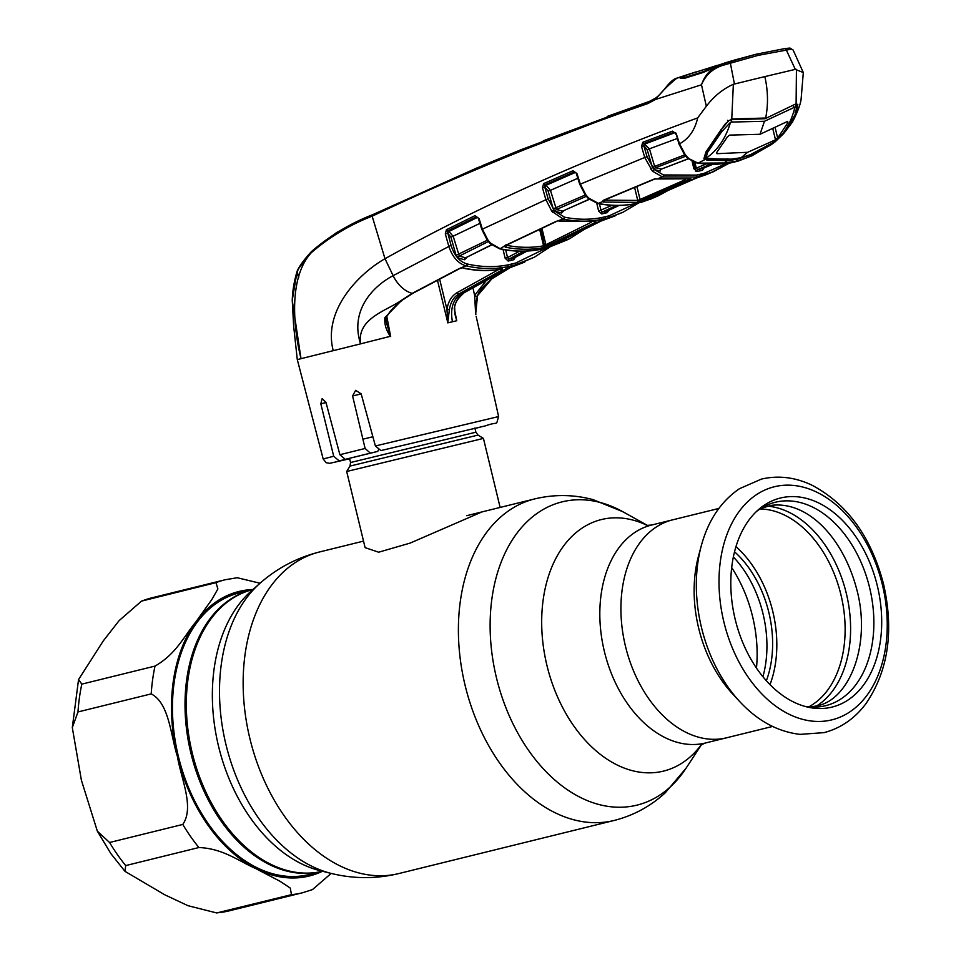 <?xml version="1.0" encoding="UTF-8"?>
<svg xmlns="http://www.w3.org/2000/svg" width="961" height="961" viewBox="0 0 961 961"><rect width="100%" height="100%" fill="white"/><g stroke="black" fill="none" stroke-linecap="round" stroke-linejoin="round"><path stroke-width="1.44" d="M718.828 508.465L672.712 519.829A112.257 76.135 76.1 0 0 625.491 646.345A112.257 76.135 76.1 0 0 726.456 737.82A112.257 76.135 -103.9 0 1 625.491 646.345A112.257 76.135 -103.9 0 1 672.712 519.829L651.618 525.03A112.257 76.135 76.1 0 0 604.397 651.546A112.257 76.135 76.1 0 0 705.362 743.021L772.572 726.456M190.963 753.268A145.087 98.394 -103.9 0 1 251.986 589.754A145.087 98.394 76.1 0 0 220.85 820.742A145.087 98.394 76.1 0 0 321.454 871.495A145.087 98.394 -103.9 0 1 190.963 753.268M762.902 676.748A96.136 65.192 76.1 0 0 763.034 613.827A96.136 65.192 76.1 0 0 733.375 556.972M766.349 680.772A93.505 63.414 76.1 0 0 768.824 612.373A93.505 63.414 76.1 0 0 734.552 551.806M769.989 684.64A99.5 67.474 76.1 0 0 735.97 546.677M372.88 436.738L362.91 439.189M474.89 428.041L475.899 432.198L478.013 435.093L483.431 438.408L346.681 471.491L365.108 547.65L378.658 552.203L410.155 543.085L482.026 511.901M252.959 589.513L239.433 592.841A145.087 98.394 76.1 0 0 208.297 823.841A145.087 98.394 76.1 0 0 308.901 874.582L322.428 871.255A145.087 98.394 76.1 0 1 192.236 752.956A145.087 98.394 76.1 0 1 252.959 589.513A146.552 99.391 76.1 0 0 195.96 621.791L211.9 599.448L217.871 588.961L215.997 582.654L141.507 601.118L119.104 620.638L103.295 640.879L78.55 679.547L81.817 684.136L155.021 666.081C176.307 653.912 184.392 635.726 195.96 621.791A146.552 99.391 76.1 0 0 177.449 756.595C170.662 735.826 169.424 703.236 151.201 693.89L77.997 711.945L72.303 727.573L81.397 780.224L97.349 831.193L109.578 842.497L182.782 824.442C194.687 807.3 180.872 778.194 177.449 756.595A146.552 99.391 76.1 0 0 255.65 868.516C238.977 861.284 223.24 848.527 198.915 847.53L125.711 865.585L124.99 871.351L164.655 894.739L188.008 905.706L216.73 912.95L291.471 894.655L290.258 888.072L280.071 881.309L255.65 868.516A146.552 99.391 76.1 0 0 322.452 871.255M331.173 873.417L312.493 889.586L302.307 892.817A161.208 109.326 76.1 0 1 291.471 894.655M141.507 601.118L151.91 597.814L225.114 579.771L237.235 577.729L260.035 583.231M741.58 703.548A126.876 86.046 -103.9 0 1 739.754 701.626L732.57 693.866A112.257 76.135 -103.9 0 1 698.695 628.302A112.257 76.135 -103.9 0 1 698.551 555.902L701.314 545.704A126.876 86.046 -103.9 0 1 702.023 543.181M735.189 619.328A107.68 73.024 -103.9 0 1 758.685 509.462A107.68 73.024 -103.9 0 1 877.309 585.717A107.68 73.024 -103.9 0 1 807.396 707.032A107.68 73.024 -103.9 0 1 735.189 619.328M756.439 511.516A104.785 71.066 -103.9 0 1 869.597 587.603A104.785 71.066 -103.9 0 1 804.453 706.263M669.913 189.485L658.345 195.768L647.173 199.972A1.754 1.297 -106.8 0 0 647.75 199.335M647.258 199.552L696.425 178.073A1.754 1.189 67.1 0 0 696.617 178.001M693.602 162.097L695.86 171.43M696.425 178.073L701.158 176.392A1.754 1.285 73.1 0 1 701.062 176.428L706.984 174.397M701.158 176.392L709.566 173.352M669.961 189.461L654.909 197.329L642.332 201.978L634.608 203.804C622.908 205.966 610.92 205.87 598.631 203.516A1.754 1.225 -79.2 0 1 597.91 203.54M729.183 163.178L713.074 171.887L695.86 177.052L662.381 176.908L652.411 171.118L644.747 157.472L580.348 184.128L585.982 194.987L588.625 198.026L598.631 203.516M589.489 198.795A1.754 0.889 -48 0 1 588.697 198.747L597.742 203.528A1.754 1.225 -79 0 0 598.295 203.456L602.463 201.654A1.754 1.634 -43.7 0 0 603.892 200.272M603.256 200.32L654.381 178.974L690.959 178.806L636.999 202.375L603.472 202.062L602.463 201.654L603.256 200.32A1.754 1.129 66.6 0 0 603.832 200.308L654.946 178.962A1.754 1.141 68.1 0 0 655.282 178.71M658.405 178.482L662.381 176.908A1.754 1.249 -79.8 0 0 663.438 174.962L696.605 175.094A1.754 1.297 79.4 0 1 695.86 177.052M603.472 202.062A1.754 1.225 -79.8 0 0 604.481 200.128L637.732 200.429L640.05 199.492A1.754 1.177 65.7 0 0 641.756 200.849M636.999 202.375A1.754 1.285 -99.9 0 0 637.732 200.429L634.56 187.287M689.878 179.01A1.754 1.189 67.1 0 0 690.923 179.383M636.879 186.326L640.05 199.492L685.505 179.599M658.585 178.494A1.754 1.249 -80.2 0 0 658.946 178.638L690.755 178.866A1.754 1.297 -99.7 0 0 690.959 178.806M542.448 187.779L544.779 187.107L548.106 198.699L482.374 229.162L488.008 240.142L490.639 243.205L500.188 248.719L505.474 245.391L555.734 221.547L563.146 219.036L551.77 211.252L545.776 199.371L542.448 187.779L543.626 183.611L572.924 170.758L576.972 173.557L576.432 173.917L577.044 173.785L580.348 184.128L579.735 184.26L585.213 194.951A1.754 0.661 -37.4 0 0 585.982 194.987M588.697 198.747L587.904 198.038A1.754 0.769 -48.6 0 0 588.625 198.026M585.705 195.059A1.754 0.769 -36.1 0 0 585.705 195.612A1.754 0.769 -36.1 0 0 586.546 195.732M586.45 196.26L556.467 209.51L562.533 211.132L589.225 199.203M589.369 199.335L562.533 211.132A1.754 1.225 -76.8 0 0 561.476 213.054L554.617 211.036L564.66 217.21C577.201 219.757 589.453 219.901 601.418 217.642L609.106 215.829L635.305 203.696M577.825 178.29L550.425 190.35L556.467 209.51A1.754 1.213 -73.4 0 0 555.362 211.42M551.77 211.252A1.754 0.745 -37.8 0 0 553.62 209.822L553.212 208.837L585.429 194.951M550.425 190.35L548.106 191.023L544.779 187.107L544.803 184.836L546.124 185.269L550.425 190.35M575.495 172.379A1.754 1.189 107.4 0 0 575.423 172.403L546.124 185.269A1.754 1.201 -71.6 0 0 544.983 187.179M575.423 172.403L574.089 171.983L544.803 184.836A1.754 1.129 65.9 0 1 543.626 183.611M576.972 173.557L574.089 171.983A1.754 1.129 66.7 0 1 572.924 170.758M548.106 198.699L554.617 211.036A1.754 0.817 -41.3 0 1 552.863 212.549M638.536 202.987L623.076 212.213L608.469 217.739L600.721 219.576C588.649 221.847 576.288 221.703 563.639 219.132L563.146 219.036A1.754 1.237 -78.2 0 0 564.179 217.114M459.923 268.335A1.754 1.129 -117.1 0 1 459.598 268.648L412.858 293.309L402.767 299.844A1.754 1.105 -126.3 0 1 402.022 299.952L412.173 293.369L458.974 268.696L465.941 265.825C457.965 263.434 452.235 256.827 448.727 245.992L445.303 233.931L446.409 229.751L474.938 215.672L479.058 218.555L478.494 218.82L479.119 218.712L482.374 229.162L481.761 229.295L487.215 240.106A1.754 0.661 -36.9 0 0 488.008 240.142M488.584 240.911A1.754 0.769 -35.6 0 1 487.732 240.803L489.894 243.229A1.754 0.757 -48.3 0 0 490.639 243.205A1.754 0.889 -47.7 0 0 490.747 243.998A1.754 0.889 -47.7 0 0 491.564 244.034M543.289 244.562L545.62 243.613M488.428 241.511L459.298 256.034L465.52 257.836L491.612 244.755M491.78 244.899L465.52 257.836A1.754 1.225 -75.6 0 0 464.475 259.746L458.193 257.932L456.079 255.314L450.949 237.223L447.862 233.331L451.069 245.319C454.229 255.458 459.526 261.656 466.95 263.915L467.767 264.095C481.473 267.158 494.867 267.422 507.937 264.9L515.625 263.074L546.545 248.01M447.862 233.331A1.754 1.189 -70.4 0 1 448.991 231.445L477.509 217.354L476.127 216.886L447.598 230.952L448.991 231.445L453.28 236.55L459.298 256.034A1.754 1.201 -72.2 0 0 458.193 257.932M487.455 240.166L456.079 255.314M479.911 223.372L450.949 237.223M446.409 229.751A1.754 1.141 63.4 0 0 447.598 230.952L447.646 233.259L445.303 233.931M474.938 215.672A1.754 1.129 64.1 0 0 476.127 216.886L479.058 218.555M795.119 104.256L765.088 118.732L795.119 104.256L797.81 104.353L796.897 112.509L792.344 122.179L783.563 133.687L775.131 141.82L770.386 145.219L746.805 157.832L736.258 161.172L725.387 162.902L725.375 161.7A1.754 1.153 58.2 0 0 725.747 161.592L727.273 160.595L707.104 160.187L703.908 158.649L705.903 152.054L720.45 130.588L728.522 120.738L732.991 118.948L765.665 118.035C768.319 104.653 768.055 90.839 764.848 76.592L795.3 69.384L803.312 72.555L793.137 50.044L791.492 49.131L757.965 55.402L722.312 65.492C712.63 68.712 705.746 74.994 701.65 84.352C705.146 74.441 711.669 67.75 721.194 64.267L703.272 72.447L685.145 78.117C681.445 78.742 679.727 78.49 680.004 77.361L676.94 78.129C669.24 84.208 662.081 91.319 655.45 99.488L647.81 103.584C553.452 136.33 461.568 173.869 372.147 216.189L384.989 258.725L393.121 275.663L451.069 245.319M454.517 310.475L456.751 320.746L454.289 308.529C455.598 301.117 458.853 295.868 464.031 292.769L508.009 268.455L534.484 257.128L549.776 247.109L534.484 257.128L515.036 264.972L507.288 266.798C494.098 269.344 480.596 269.08 466.746 266.005L465.941 265.825A1.754 1.225 -76.9 0 0 466.95 263.915M462.938 267.975A1.754 1.237 -77.8 0 0 463.346 268.191L463.971 268.095C477.076 270.918 489.906 271.194 502.483 268.948L502.507 269.753L458.841 293.994C453.7 297.057 450.541 302.295 449.364 309.694L447.79 322.668L446.961 309.43C448.198 301.55 451.562 295.976 457.052 292.685L498.519 269.633M461.568 268.155L459.598 268.648A1.754 1.129 -117.1 0 1 458.974 268.696M384.893 317.586L402.022 299.952C386.959 310.811 356.771 318.079 360.555 343.87L390.322 336.314C386.022 329.995 384.208 323.749 384.893 317.586A1.754 0.805 -151 0 0 386.25 317.49A1.754 0.805 -151 0 1 386.25 317.49C389.902 311.616 391.523 308.673 402.767 299.844M386.25 317.49L386.07 321.515L390.454 336.23M447.79 322.668L437.423 280.119M386.802 316.517L390.671 336.566M375.391 445.964L498.615 416.557C495.275 426.912 499.756 420.69 485.437 425.855L380.952 450.565L375.391 445.964L361.168 393.854L355.642 390.334L352.591 395.956L365.12 448.475L370.345 453.16L377.769 451.406L345.239 459.346L339.882 454.697L326.007 402.503L322.163 398.587L320.818 403.8L333.707 456.235L339.125 460.884L349.636 458.781L329.719 463.322L326.187 462.734L323.184 458.998L297.297 359.606L360.555 343.87C349.852 310.631 372.64 286.45 393.121 275.663A26.379 17.49 60.4 0 0 412.173 293.369A1.754 1.153 -119.2 0 0 412.858 293.309M297.297 359.606L293.634 326.007L292.24 300.3C292.564 290.739 294.162 281.201 297.009 271.687C296.541 273.044 297.622 266.485 311.628 251.41L336.734 232.466L372.724 214.663L372.147 216.189C349.984 224.73 329.767 236.838 311.496 252.515C303.652 260.431 298.775 267.158 296.877 272.72L292.24 300.3L300.997 358.585C293.033 326.524 288.744 276.804 311.496 252.515L311.784 251.277C330.14 235.505 350.441 223.3 372.724 214.663L477.124 167.863L648.399 101.95L655.762 98.01L655.45 99.488L701.482 84.796L706.335 106.251L697.686 117.891C581.105 160.559 476.872 207.504 384.989 258.725C358.561 273.753 322.788 310.451 333.215 350.561M520.237 150.036L650.777 100.977M298.847 276.876L297.225 272.167M298.306 268.948L311.496 251.578M651.186 100.785L543.301 140.811M296.877 272.72L298.643 277.501M795.3 69.384L786.254 49.84A1.754 1.285 81 0 0 784.777 48.591L789.966 48.05L791.492 49.131M803.312 72.555L801.042 99.932C800.045 105.59 797.137 113.002 792.344 122.179M796.104 103.92L796.429 69.36M731.753 119.14L733.351 84.28C722.972 88.917 713.963 96.244 706.335 106.251M764.848 76.592L733.351 84.28M731.381 118.708L732.991 118.948L732.186 119.657L765.076 118.732M722.312 65.492L721.194 64.267L735.021 59.894L756.307 54.2L784.644 48.615A1.754 1.285 81 0 1 784.777 48.591L756.355 54.176A1.754 1.297 76.7 0 1 757.965 55.402M784.644 48.615L789.57 48.098M734.396 83.799L730.348 63.066A1.754 1.297 72.3 0 0 728.63 61.864M680.7 76.916L688.316 74.357M688.617 74.261L676.94 78.129M682.07 78.117L685.145 78.117M685.661 77.673L703.272 72.447M715.897 66.982L715.921 66.105M756.307 54.2A1.754 1.297 76.7 0 1 756.355 54.176L718.696 65.024M731.513 60.939L722.348 63.834M447.754 322.872L452.427 321.767C450.06 308.589 453.063 299.147 461.448 293.417L458.841 293.994A1.754 1.165 60.3 0 1 457.052 292.685M439.597 278.99L446.961 309.43L449.364 309.694M501.234 269.212A1.754 1.177 61.6 0 0 502.507 269.753M502.195 269.044C489.497 271.314 476.548 271.026 463.346 268.191L463.346 268.191A1.754 1.237 -77.8 0 0 463.971 268.095M466.746 266.005A1.754 1.237 -77.3 0 0 467.767 264.095M510.856 267.182L492.02 278.678A1.754 1.165 -127.1 0 1 490.098 278.234M491.84 278.81L477.521 295.688L475.707 313.791M477.521 295.688A1.754 0.985 -156 0 1 477.485 295.784L477.485 295.784A1.754 0.985 -156 0 1 476.26 296.204A1.754 0.985 -156 0 1 474.626 295.399L486.53 280.204M475.647 313.791L474.626 295.399L472.932 287.771M454.289 308.529L454.685 308.265C454.109 304.036 457.292 298.835 464.223 292.697L508.177 268.383L524.73 262.077M454.685 308.265L454.961 314.343L456.667 320.554M476.163 316.349L498.615 416.557M349.624 458.697L340.903 460.631L346.909 458.95M346.921 459.034L339.125 460.884M479.299 427.393L474.986 428.414M377.769 451.406L378.298 450.084M466.926 257.356L464.475 259.746M505.702 249.944L507.54 257.572L519.625 251.181M515.324 257.344L513.739 259.746L508.189 261.056L505.126 258.161L507.54 257.572L508.837 259.146L514.339 257.848L527.181 251.049M523.913 251.181L508.837 259.146A1.754 1.297 78.4 0 0 508.189 261.056M542.845 242.905L543.734 240.839L542.545 241.451M544.875 240.55L543.734 240.839L540.791 228.73M513.739 259.746A1.754 1.297 -105.1 0 1 514.339 257.848L527.217 251.049M547.914 247.626A1.754 1.297 -105.7 0 0 548.287 247.518L567.939 239.553M499.984 248.791A1.754 1.225 -78.3 0 0 500.969 248.887C514.495 251.674 527.697 251.83 540.562 249.343L548.287 247.518M558.677 220.946L595.868 221.523L595.856 222.219L542.917 247.734C530.832 249.908 518.435 249.752 505.702 247.265L504.561 246.593A1.754 1.658 164.3 0 0 506.003 245.379M563.639 219.132A1.754 1.237 -78.5 0 0 564.66 217.21M506.639 245.079L506.699 245.343A1.754 1.225 101.1 0 1 505.702 247.265M506.699 245.343C519.312 247.806 531.613 247.962 543.602 245.812A1.754 1.285 79.8 0 1 542.917 247.734M547.638 246.076A1.754 1.177 -117 0 1 545.884 244.743L591.219 222.267M539.614 229.283L543.602 245.812L545.884 244.743L541.908 228.213M560.743 221.03A1.754 1.237 101.1 0 1 560.167 221.102L560.167 221.102A1.754 1.237 101.1 0 1 559.77 220.922M595.856 222.219A1.754 1.177 -115.6 0 1 594.703 221.763M556.647 221.234A1.754 1.129 -114.7 0 1 556.323 221.523L506.087 245.343A1.754 1.129 -116 0 1 505.474 245.391M697.686 117.891C694.839 130.167 688.785 138.804 679.535 143.814L678.934 143.934L676.244 134.096M641.528 146.492L643.846 145.808L647.077 156.775L644.747 157.472L641.528 146.492L642.753 142.3L672.46 131.164L676.292 133.819L679.535 143.814L685.325 154.781A1.754 0.673 142.2 0 1 684.556 154.745L678.934 143.934M676.292 133.819L675.823 134.3L676.424 134.168M676.124 133.879A1.754 1.201 -74.5 0 0 674.802 132.738L673.613 132.402L643.918 143.537L649.504 148.967L654.633 166.397L684.821 154.841M685.325 154.781L685.974 155.634A1.754 0.805 143.7 0 1 685.133 155.502A1.754 0.805 143.7 0 1 685.145 154.865L684.7 154.012M677.637 138.372L647.173 149.664L643.978 145.844A1.754 1.213 106.7 0 1 645.155 143.91L674.802 132.738M650.585 169.004A1.754 0.733 -37.7 0 0 652.459 167.562L654.633 166.397L655.618 167.719L661.408 169.1L688.292 158.709M685.914 156.126L655.618 167.719A1.754 1.225 104.9 0 0 654.489 169.653L663.438 174.962M688.4 158.793L661.408 169.1A1.754 1.237 101.8 0 0 660.327 171.046L654.489 169.653M642.753 142.3A1.754 1.141 68.9 0 0 643.918 143.537L643.978 145.844M672.46 131.164A1.754 1.153 69.9 0 0 673.613 132.402M647.077 156.775L654.165 169.544A1.754 0.853 -43.6 0 1 652.411 171.118M696.605 175.094L704.281 173.28L725.999 163.658M619.172 205.426L607.893 210.723L619.148 205.426M616.397 205.438L602.391 212.021L607.893 210.723A1.754 1.297 74.8 0 0 607.256 212.645L601.694 213.955L598.643 211.072L612.085 205.306M608.83 210.291L607.256 212.645M601.694 213.955A1.754 1.297 -101.4 0 1 602.391 212.021L601.057 210.495L599.46 203.84M563.891 210.711L561.476 213.054M585.309 228.706L569.657 238.7L553.14 244.779L601.358 220.91L623.076 212.213L638.572 202.975M559.903 241.355L578.162 232.226M553.08 245.331A1.754 1.297 -106.5 0 0 553.692 244.514M795.035 112.233L796.897 112.509M795.696 104.22L796.128 105.109L795.696 104.22L797.81 104.353M796.201 107.176L796.128 105.109M775.143 141.82L783.563 133.687M774.698 140.823L775.131 141.82L774.698 140.823M772.992 142.733L770.386 145.219L770.578 144.042M685.974 155.634L689.013 158.697L698.046 163.166L730.348 162.938L738.084 161.112L751.934 155.778L772.26 143.958M703.908 158.649L704.833 157.352L705.698 158.265A1.177 1.021 -61.8 0 1 704.93 159.574L698.046 163.166A1.754 1.237 98.8 0 1 697.386 163.214M752.943 154.565A1.177 0.853 -113 0 0 753.256 153.496M751.454 155.538A1.754 1.165 -122 0 1 749.832 154.865M746.805 157.832A1.754 1.285 -111.2 0 0 747.334 155.958L747.298 155.802M726.12 160.98L736.907 159.262L747.334 155.958M725.387 162.902A1.754 1.285 -95.4 0 0 726.156 161.328M725.579 160.679L725.747 161.592A1.754 1.153 58.2 0 0 726.011 161.304M725.375 161.7L726.876 160.727A1.177 0.853 -93.6 0 0 727.321 159.478L727.609 158.793M705.698 158.265L727.321 159.478M707.104 160.187L707.632 158.817M706.419 153.676L706.131 152.463M728.534 121.218L726.204 123.08C724.534 124.341 720.726 130.396 721.182 130.396L706.599 151.994L704.833 157.352L704.485 155.838M689.013 158.697A1.754 0.913 131 0 1 688.22 158.649A1.754 0.913 131 0 1 688.064 157.88M697.782 163.118A1.754 1.237 99.9 0 1 697.242 163.19L688.22 158.649M727.561 120.329L728.522 120.738L727.561 120.329M720.858 129.771L720.45 130.588L720.858 129.771M706.551 150.973L705.903 152.054M688.052 157.868A1.754 0.769 130.3 0 1 687.343 157.892L685.133 155.502M694.959 162.613L696.281 168.115L705.758 164.199M710.179 164.439L697.65 169.604L712.401 164.487L703.164 168.307A1.754 1.297 74.7 0 0 702.479 170.241L696.905 171.563A1.754 1.297 78.7 0 1 697.65 169.604L696.281 168.115M704.053 167.947L702.479 170.241M696.905 171.563L693.866 168.704L692.1 161.364M716.714 152.475L716.93 153.676L716.738 152.439L727.417 136.906L729.507 135.117L759.995 134.288L787.708 121.35L787.924 122.6L777.665 138.036L775.503 139.813L747.634 152.306L741.123 157.652M690.034 73.937L695.8 71.979M691.572 73.468L680.724 77.048L685.854 77.144L703.92 71.486L718.299 65.156L709.65 67.799L710.395 68.531L709.65 67.799L691.572 73.468L707.02 68.639M794.939 107.067C791.167 122.78 784.104 134.504 773.761 142.204L774.23 141.868C780.909 136.414 785.125 132.234 786.879 129.351L795.215 114.359L796.465 108.257L794.939 107.067L764.463 121.278L759.995 134.288M731.237 119.332L731.898 122.047L764.463 121.278M717.122 65.396L709.65 67.799L717.11 65.396M731.321 60.999L718.299 65.156M715.885 66.057L703.752 72.015M681.217 76.748L695.704 72.003M740.282 157.844L731.261 159.142L708.173 158.901L706.071 158.217C717.699 150.204 725.843 138.228 730.492 122.299L721.651 131.753L721.267 130.191M706.791 153.231L706.515 152.078M741.952 157.448L750.601 154.565L773.761 142.204M787.924 122.6L787.66 121.386M716.63 152.559L716.93 153.676L747.634 152.306M731.898 122.047L730.492 122.299M707.092 151.526L707.368 152.655L721.651 131.753M707.368 152.655L706.071 158.217M331.269 873.441A158.541 107.512 76.1 0 1 225.955 744.547A158.541 107.512 76.1 0 1 259.782 583.459L251.193 591.075A152.871 103.668 76.1 0 0 218.579 746.409A152.871 103.668 76.1 0 0 320.133 870.678L331.269 873.441C353.78 878.955 376.304 878.991 398.839 873.549L614.091 820.478C633.467 815.565 650.537 806.327 665.288 792.777L685.974 768.319A156.187 105.914 76.1 0 1 582.222 798.339A156.187 105.914 76.1 0 1 496.477 677.865A156.187 105.914 76.1 0 1 517.342 532.694A156.187 105.914 76.1 0 1 622.692 511.648L593.009 499.612C573.645 494.471 554.245 494.23 534.796 498.891A165.604 112.305 76.1 0 0 465.148 685.529A165.604 112.305 76.1 0 0 614.091 820.478M259.782 583.459C277.14 568.119 297.057 557.62 319.557 551.962A165.604 112.305 76.1 0 0 249.896 738.601A165.604 112.305 76.1 0 0 398.839 873.549M647.438 525.523A129.543 87.847 76.1 0 0 546.977 665.589A129.543 87.847 76.1 0 0 701.434 744.535M756.463 668.099A112.257 76.135 76.1 0 0 752.571 616.506A112.257 76.135 76.1 0 0 731.693 567.603M475.899 432.198L350.549 462.517L349.984 466.073L346.681 471.491M478.013 435.093L349.984 466.073M109.578 842.497A161.208 109.326 76.1 0 0 117.326 854.473A161.208 109.326 76.1 0 0 125.711 865.585M81.817 684.136A161.208 109.326 76.1 0 0 77.997 711.945M151.91 597.814A161.208 109.326 76.1 0 0 142.793 600.697M218.267 912.698A161.208 109.326 76.1 0 0 229.102 910.872L302.307 892.817M182.782 824.442A161.208 109.326 76.1 0 0 198.915 847.53M225.114 579.771A161.208 109.326 76.1 0 0 215.997 582.654M155.021 666.081A161.208 109.326 76.1 0 0 151.201 693.89M759.995 508.97A103.464 70.165 -103.9 0 1 840.911 594.667A103.464 70.165 -103.9 0 1 808.79 706.864M767.479 506.123A105.53 71.558 -103.9 0 1 846.305 593.357A105.53 71.558 -103.9 0 1 816.742 705.903M701.482 627.521A126.876 86.046 -103.9 0 1 701.314 545.704C708.173 520.466 720.858 501.486 739.393 488.741L761.424 479.095C778.386 475.178 795.264 477.233 812.069 485.245C847.47 504.093 871.303 537.115 883.591 584.288C894.102 631.113 888.252 670.85 866.041 703.512C854.906 718.456 840.911 728.162 824.058 732.63L800.093 734.372C777.701 731.729 757.592 720.822 739.754 701.626A126.876 86.046 -103.9 0 1 701.482 627.521M723.897 622.031A120.041 81.409 -103.9 0 1 774.89 486.626A120.041 81.409 -103.9 0 1 882.342 584.564A120.041 81.409 -103.9 0 1 831.349 719.981A120.041 81.409 -103.9 0 1 723.897 622.031M700.461 174.289A1.754 1.297 76.7 0 1 699.764 176.223L638.488 202.975A1.754 1.297 -103.3 0 1 638.32 203.035L634.392 203.864A1.754 1.285 -100.7 0 0 634.608 203.804M638.128 203.059A1.754 1.297 -103.3 0 0 638.32 203.035L651.402 198.843M553.212 208.837L548.106 191.023M540.022 249.452A1.754 1.285 -100.9 0 0 540.298 249.44C527.337 251.938 514.015 251.782 500.357 248.971L499.588 248.803A1.754 1.225 -77.9 0 0 500.188 248.719L500.969 248.887M407.656 296.456A1.754 1.141 -123.2 0 1 406.923 296.553M323.184 458.998L333.707 456.235M339.882 454.697L365.12 448.475M311.784 251.277L311.496 252.515M647.81 103.584A1.754 1.153 -109.1 0 1 648.399 101.95M680.448 76.928L676.928 78.129C674.105 78.658 670.502 81.649 666.117 87.091C661.829 92.544 658.309 96.208 655.582 98.094L655.762 98.01M511.805 264.071A1.754 1.297 -103.3 0 1 511.18 265.969L461.448 293.417L464.031 292.769A1.754 1.165 60.4 0 0 464.223 292.697M507.288 266.798A1.754 1.297 -100.9 0 0 507.937 264.9M515.036 264.972A1.754 1.297 -105.7 0 0 515.625 263.074M496.801 275.29A1.754 1.153 -123.4 0 1 496.669 275.411A1.754 1.153 -123.4 0 1 495.456 275.29M501.978 272.131A1.754 1.177 -119.5 0 1 501.798 272.275L501.798 272.275A1.754 1.177 -119.5 0 1 500.945 272.299M456.751 320.746L452.427 321.767M326.019 402.575L320.818 403.8M485.389 425.867L380.952 450.565M361.18 393.926L352.591 395.956M370.345 453.16L345.239 459.346M525.619 251.121L511.6 258.545L510.976 260.443M505.126 258.161L503.047 249.488M543.037 242.821L542.881 242.869A1.754 1.297 74.9 0 1 543.037 242.821L543.037 242.821A1.754 1.297 74.9 0 1 544.743 244.19M543.986 248.623A1.754 1.297 -103.3 0 0 544.226 248.599L544.226 248.599A1.754 1.297 -103.3 0 0 544.443 248.515L604.613 218.748A1.754 1.297 -103.3 0 0 605.286 216.814M569.657 238.7L548.106 247.59L540.298 249.44A1.754 1.285 -100.9 0 0 540.562 249.343M600.721 219.576A1.754 1.297 -100.8 0 0 601.418 217.642M608.469 217.739A1.754 1.297 -105.8 0 0 609.106 215.829M652.303 167.094L647.173 149.664M704.281 173.28A1.754 1.297 73.9 0 1 703.608 175.214M617.863 205.438L605.154 211.42L604.481 213.342M598.643 211.072L596.769 203.3M736.907 159.262A1.754 1.297 -103.3 0 1 736.258 161.172L734.24 162.133A1.754 1.297 76.7 0 1 734.072 162.181L734.072 162.181A1.754 1.297 76.7 0 1 733.892 162.217M711.404 164.463L700.413 169.004A1.754 1.297 76.7 0 0 699.704 170.95M793.414 105.566L793.858 107.392M775.191 127.849L777.665 138.036M775.503 139.813L772.86 128.942M319.557 551.962L363.522 541.115M466.674 515.685L534.796 498.891M647.702 525.535L622.692 511.648M700.533 745.099L705.362 743.021M646.381 525.439L651.618 525.03M701.662 744.403L685.974 768.319M349.528 458.337L350.549 462.517M483.431 438.408L500.128 507.432M124.99 871.351L110.887 853.632L97.349 831.181M72.303 727.573L78.55 679.547M229.102 910.872L216.718 912.95M646.849 199.744L696.533 178.049M709.542 173.364L729.231 163.166M634.392 203.864C622.584 206.062 610.475 205.966 598.078 203.588M576.432 173.917L579.735 184.26M587.904 198.038L585.705 195.612M499.588 248.803L490.747 243.998M482.686 165.52L522.111 149.279M607.184 116.449L651.246 100.761M372.664 214.699L476.728 168.031M793.137 50.044L789.966 48.05M655.582 98.094L649.095 101.698M511.096 267.098L491.936 278.75C483.647 285.765 478.83 291.435 477.485 295.784L475.311 305.538L475.839 314.655M558.834 221.042L595.844 221.535M506.087 245.343L506.039 244.55M487.732 240.803L487.215 240.106M478.494 218.82L481.761 229.295M585.958 228.225L569.693 238.676M552.827 244.935L601.502 220.862L615.076 215.901M783.479 133.795L792.405 122.059M751.934 155.778L737.964 161.16L730.132 163.01L713.987 164.487L697.518 163.238M727.921 158.733L727.261 160.595M685.421 154.721L686.454 156.09M761.244 508.165L771.755 505.306C808.802 501.137 843.109 539.001 856.287 587.7C871.999 642.837 850.041 700.064 816.658 705.927L810.267 706.996M689.385 74.129L691.62 73.456M795.456 104.088L796.465 108.257M724.654 63.018L731.141 61.06"/></g></svg>
